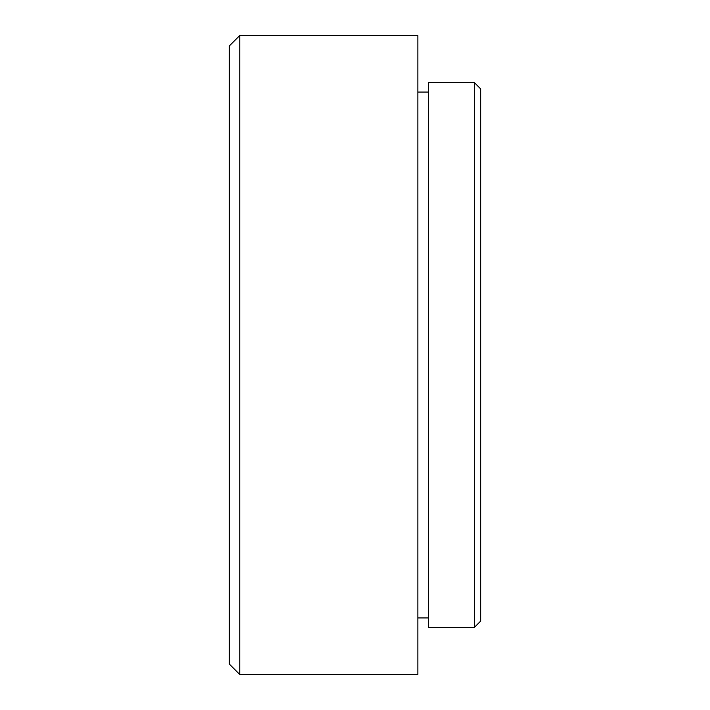 <?xml version="1.0" encoding="UTF-8"?>
<svg xmlns="http://www.w3.org/2000/svg" width="710" height="710" viewBox="0 0 710 710"><rect width="100%" height="100%" fill="white"/><g stroke="black" fill="none" stroke-linecap="round" stroke-linejoin="round"><path stroke-width="1.06" d="M417.853 35.5L239.767 35.5L239.767 674.5L417.853 674.5L417.853 35.5M428.325 92.069L417.853 92.069M428.325 617.931L417.853 617.931M474.422 82.635L428.325 82.635L428.325 627.365L474.422 627.365L480.705 621.072L480.705 88.927L474.422 82.635L474.422 627.365M239.767 674.5L229.294 664.028L229.294 45.972L239.767 35.5"/></g></svg>
